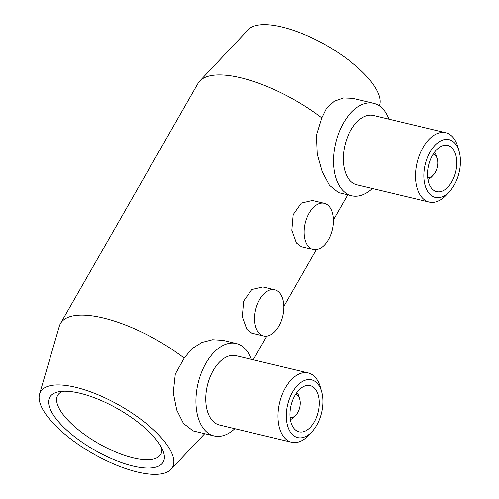 <?xml version="1.0" encoding="UTF-8"?>
<svg xmlns="http://www.w3.org/2000/svg" width="499" height="499" viewBox="0 0 499 499"><rect width="100%" height="100%" fill="white"/><g stroke="black" fill="none" stroke-linecap="round" stroke-linejoin="round"><path stroke-width="0.75" d="M166.354 443.948A76.023 27.551 29.8 0 1 171.007 469.366A76.023 27.551 29.8 0 1 112.687 463.552A76.023 27.551 29.8 0 1 46.6 415.336A76.023 27.551 29.8 0 1 39.564 394.085A76.023 27.551 29.8 0 1 94.454 393.318A76.023 27.551 29.8 0 1 166.354 443.948M214.146 435.958L193.125 430.936L183.451 423.458L176.746 410.059L173.259 392.738L175.286 374.063L184.212 358.089L191.866 348.726L201.945 342.445L212.574 339.725L222.941 340.349L236.233 343.524A47.517 27.882 103.4 0 0 201.34 372.809A47.517 27.882 103.4 0 0 203.18 428.173A47.517 27.882 103.4 0 0 214.146 435.958A47.517 27.882 103.4 0 0 234.842 428.685M39.564 394.085L59.319 326.259A92.658 33.576 29.8 0 1 60.466 323.545L198.022 83.358A92.658 33.576 29.8 0 1 199.781 80.994L248.284 29.634A76.023 27.551 29.8 0 1 306.611 35.448A76.023 27.551 29.8 0 1 372.691 83.664A76.023 27.551 29.8 0 1 379.727 104.915L379.452 105.869M449.68 191.367L446.505 194.816A35.635 20.908 -76.6 0 1 429.196 202.07L356.972 184.811A35.635 20.908 -76.6 0 1 348.745 178.973A35.635 20.908 -76.6 0 1 347.366 137.456A35.635 20.908 -76.6 0 1 373.533 115.487L445.757 132.746A35.635 20.908 -76.6 0 1 453.984 138.585A35.635 20.908 -76.6 0 1 457.92 147.037L459.192 151.553A29.697 17.428 -76.6 0 1 449.68 191.367A29.697 17.428 -76.6 0 1 428.398 192.545A29.697 17.428 -76.6 0 1 430.088 151.977A29.697 17.428 -76.6 0 1 455.911 144.504A29.697 17.428 -76.6 0 1 459.192 151.553M372.397 188.497A47.517 27.882 -76.6 0 1 351.701 195.77A47.517 27.882 -76.6 0 1 340.736 187.98A47.517 27.882 -76.6 0 1 338.896 132.622A47.517 27.882 -76.6 0 1 373.788 103.337A47.517 27.882 -76.6 0 1 384.754 111.121A47.517 27.882 -76.6 0 1 388.964 119.174M429.196 202.07A35.635 20.908 -76.6 0 1 420.969 196.232A35.635 20.908 -76.6 0 1 419.59 154.709A35.635 20.908 -76.6 0 1 445.757 132.746M431.148 187.743A23.759 13.941 -76.6 0 1 430.232 160.06A23.759 13.941 -76.6 0 1 447.678 145.415A23.759 13.941 -76.6 0 1 453.161 149.307A23.759 13.941 -76.6 0 1 454.084 176.989A23.759 13.941 -76.6 0 1 436.637 191.635A23.759 13.941 -76.6 0 1 431.148 187.743M434.373 152.407A14.851 8.714 -76.6 0 1 434.997 153.162A14.851 8.714 -76.6 0 1 436.637 156.686L437.274 158.944A11.876 6.967 -76.6 0 1 433.469 174.868A11.876 6.967 -76.6 0 1 427.655 177.276M433.469 174.868L431.885 176.59A14.851 8.714 -76.6 0 1 427.924 179.384M433.176 154.166A11.876 6.967 -76.6 0 1 435.964 156.125A11.876 6.967 -76.6 0 1 437.274 158.944M351.701 195.77L338.409 192.589L329.39 185.272L322.192 171.706L317.208 154.054L316.416 135.148L321.768 117.901L326.552 108.164L334.305 101.191L343.505 97.947L352.768 98.315L373.788 103.337M313.21 249.519L301.384 246.693L296.381 242.919L291.821 230.251L293.169 214.62L301.359 203.056L312.424 200.479L324.25 203.305A23.759 13.941 -76.6 0 1 329.733 207.197A23.759 13.941 -76.6 0 1 330.656 234.879A23.759 13.941 -76.6 0 1 313.21 249.519A23.759 13.941 -76.6 0 1 307.721 245.627A23.759 13.941 -76.6 0 1 306.804 217.944A23.759 13.941 -76.6 0 1 324.25 203.305M263.684 335.989L251.858 333.164L246.862 329.384L242.302 316.715L243.649 301.09L251.833 289.526L262.904 286.95L274.731 289.776A23.759 13.941 -76.6 0 1 280.213 293.668A23.759 13.941 -76.6 0 1 281.13 321.344A23.759 13.941 -76.6 0 1 263.684 335.989A23.759 13.941 -76.6 0 1 258.201 332.097A23.759 13.941 -76.6 0 1 257.284 304.415A23.759 13.941 -76.6 0 1 274.731 289.776M290.368 419.572A14.851 8.714 103.4 0 0 294.323 416.784L295.913 415.056A11.876 6.967 103.4 0 0 299.718 399.131A11.876 6.967 103.4 0 0 298.408 396.312A11.876 6.967 103.4 0 0 295.614 394.353M299.718 399.131L299.082 396.873A14.851 8.714 103.4 0 0 297.441 393.349A14.851 8.714 103.4 0 0 296.811 392.594M290.094 417.463A11.876 6.967 103.4 0 0 295.913 415.056M315.605 389.501A23.759 13.941 103.4 0 0 310.116 385.608A23.759 13.941 103.4 0 0 292.67 400.248A23.759 13.941 103.4 0 0 293.593 427.93A23.759 13.941 103.4 0 0 299.076 431.822A23.759 13.941 103.4 0 0 316.522 417.176A23.759 13.941 103.4 0 0 315.605 389.501M321.637 391.74L320.364 387.23A35.635 20.908 103.4 0 0 316.428 378.772A35.635 20.908 103.4 0 0 308.201 372.934A35.635 20.908 103.4 0 0 282.035 394.896A35.635 20.908 103.4 0 0 283.413 436.419A35.635 20.908 103.4 0 0 291.641 442.257A35.635 20.908 103.4 0 0 308.95 435.003L312.118 431.554A29.697 17.428 103.4 0 0 321.637 391.74A29.697 17.428 103.4 0 0 318.356 384.698A29.697 17.428 103.4 0 0 292.533 392.164A29.697 17.428 103.4 0 0 290.842 432.733A29.697 17.428 103.4 0 0 312.118 431.554M308.201 372.934L235.977 355.681A35.635 20.908 103.4 0 0 209.805 377.643A35.635 20.908 103.4 0 0 211.189 419.16A35.635 20.908 103.4 0 0 219.417 425.005L291.641 442.257M251.409 359.367A47.517 27.882 103.4 0 0 247.198 351.308A47.517 27.882 103.4 0 0 236.233 343.524M161.707 447.952A59.393 21.526 29.8 0 1 160.772 454.358A59.393 21.526 29.8 0 1 116.361 452.3A59.393 21.526 29.8 0 1 62.45 413.659A59.393 21.526 29.8 0 1 57.691 395.32A59.393 21.526 29.8 0 1 62.737 391.272M157.934 441.939A65.332 23.678 29.8 0 1 163.285 451.57A65.332 23.678 29.8 0 1 125.542 463.958A65.332 23.678 29.8 0 1 55.021 417.345A65.332 23.678 29.8 0 1 58.82 391.74A65.332 23.678 29.8 0 1 157.934 441.939M199.781 80.994A92.658 33.576 29.8 0 1 321.768 117.901M60.466 323.545A92.658 33.576 29.8 0 1 184.212 358.089M171.007 469.366L204.69 433.7M347.741 194.822L333.357 219.928M316.329 249.668L283.837 306.398M266.809 336.133L253.249 359.804"/></g></svg>

